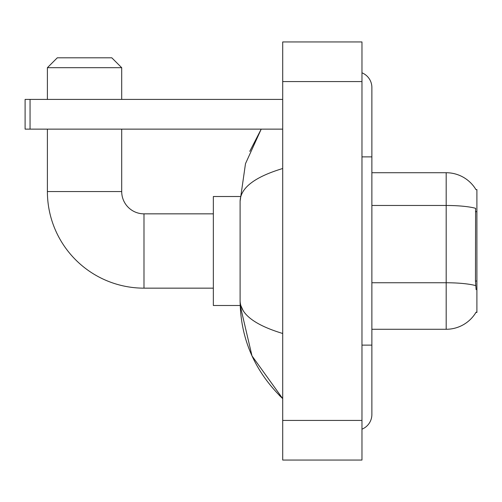 <?xml version="1.0" encoding="UTF-8"?>
<svg xmlns="http://www.w3.org/2000/svg" width="502" height="502" viewBox="0 0 502 502"><rect width="100%" height="100%" fill="white"/><g stroke="black" fill="none" stroke-linecap="round" stroke-linejoin="round"><path stroke-width="0.75" d="M371.875 329.274L446.184 329.274A34.676 34.676 0 0 0 476.103 312.131L475.927 312.426L476.9 312.426L476.9 189.574L475.996 189.693A34.676 34.676 0 0 0 446.184 172.726A34.676 34.676 0 0 1 475.927 189.574A34.676 34.676 0 0 0 446.184 172.726L371.875 172.726M476.103 289.641L475.463 281.032L475.607 208.311A34.676 6.024 180 0 0 446.184 205.475L446.184 172.726A34.676 34.676 0 0 1 475.996 189.693M213.35 288.154L143.992 288.154A96.604 96.604 0 0 1 47.395 191.551L47.395 129.133M143.992 288.154L143.992 213.846A22.295 22.295 0 0 1 121.704 191.551L121.704 129.133M57.303 57.799L111.795 57.799L121.704 67.701L47.395 67.701L57.303 57.799M121.704 99.409L121.704 67.701M47.395 99.409L47.395 67.701M240.188 196.508L213.35 196.508L213.35 305.492L240.188 305.492L251.998 355.893L282.708 398.626C254.727 371.467 240.527 338.837 240.1 300.742C240.42 314.076 254.621 324.989 282.708 333.485M30.051 129.133L25.1 129.133L25.1 99.409L30.051 99.409L30.051 129.133L282.708 129.133M282.708 99.409L30.051 99.409M361.967 345.125L371.875 345.125L371.875 87.517A15.851 15.851 0 0 0 361.967 72.821A15.851 15.851 0 0 1 371.875 87.517A15.851 15.851 0 0 0 361.967 72.821M361.967 429.179A15.851 15.851 0 0 0 371.875 414.483A15.851 15.851 0 0 1 361.967 429.179A15.851 15.851 0 0 0 371.875 414.483A15.851 15.851 0 0 1 361.967 429.179M282.708 168.515C254.683 176.961 240.477 187.88 240.1 201.258L240.1 300.742M282.708 460.058L361.967 460.058L361.967 41.942L282.708 41.942L282.708 460.058M240.1 201.258L245.491 163.671L261.216 129.133L249.751 151.384M243.075 310.449L240.803 305.492M476.9 211.675L475.463 211.675M476.9 281.032L475.463 281.032M446.184 329.274L446.184 205.475L371.875 205.475M475.714 285.625A34.676 6.024 180 0 0 446.184 282.758L371.875 282.758M47.395 191.551L121.704 191.551M361.967 156.875L371.875 156.875M282.708 420.425L361.967 420.425M282.708 81.575L361.967 81.575M213.35 213.846L143.992 213.846M371.875 345.125L371.875 414.483M282.708 398.626L279.256 395.3"/></g></svg>

